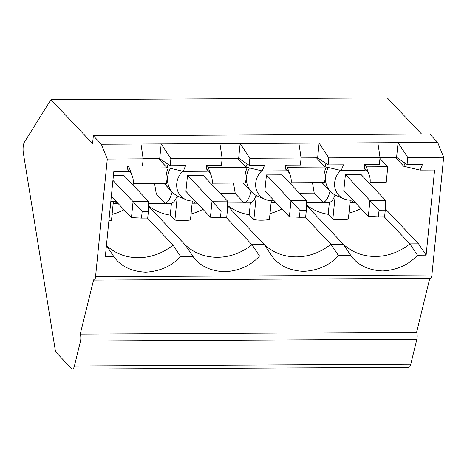 <?xml version="1.0" encoding="UTF-8"?>
<svg xmlns="http://www.w3.org/2000/svg" width="467" height="467" viewBox="0 0 467 467"><rect width="100%" height="100%" fill="white"/><g stroke="black" fill="none" stroke-linecap="round" stroke-linejoin="round"><path stroke-width="0.7" d="M148.5 206.186L185.376 245.052L192.918 256.377L180.571 256.441L173.029 245.117C162.609 253.33 151.092 257.527 138.483 257.72C125.897 257.65 115.209 253.569 106.412 245.467L113.96 256.792L105.297 256.832L113.79 171.728L128.25 171.652L127.065 165.948L142.47 165.867L143.171 158.856L107.293 159.043L95.542 276.733A4.909 1.541 89.7 0 1 94.1 280.095A4.909 1.541 89.7 0 1 93.61 279.844L80.225 334.127A4.909 1.541 89.7 0 1 80.511 341.027L74.411 365.994A8.184 2.574 89.7 0 1 72.414 369.093A8.184 2.574 89.7 0 1 71.597 368.673L55.532 351.744L23.35 153.071A8.184 2.574 89.7 0 1 24.447 142.079L50.938 99.669L92.577 143.556L93.353 135.786L101.345 144.215L107.293 159.043M94.1 280.095L430.457 278.332A4.909 1.541 -90.3 0 0 431.905 274.97L443.65 157.28L437.702 142.453L429.71 134.023L93.353 135.786M306.422 205.357L343.298 244.223L350.84 255.548C357.588 265.058 368.171 270.2 382.59 270.965C397.172 270.049 408.794 264.789 417.451 255.198L426.114 255.151L434.608 170.046L420.148 170.122L422.477 164.396L407.078 164.477L407.779 157.467L443.65 157.28M350.84 255.548L338.493 255.612L330.951 244.288L343.298 244.223C352.089 252.326 362.777 256.412 375.363 256.476C387.972 256.29 399.489 252.087 409.909 243.879L417.451 255.198M227.458 205.772L264.334 244.638L271.876 255.963C278.63 265.472 289.213 270.609 303.632 271.38C318.214 270.457 329.836 265.203 338.493 255.612M271.876 255.963L259.535 256.027L251.993 244.702C241.567 252.916 230.05 257.119 217.441 257.305C204.855 257.241 194.167 253.155 185.376 245.052L173.029 245.117L147.362 218.06M192.918 256.377C199.672 265.886 210.255 271.023 224.668 271.788C239.256 270.872 250.872 265.618 259.535 256.027M113.96 256.792C120.708 266.301 131.291 271.438 145.71 272.203C160.292 271.286 171.914 266.032 180.571 256.441M111.333 196.385L131.466 217.61L133.06 201.61L142.166 211.411L141.501 218.095L147.718 218.06L148.383 211.382L142.166 211.411M131.466 217.61L141.501 218.095M183.268 171.366L207.214 171.237L206.023 165.534L221.434 165.452L222.134 158.441L170.893 158.71L170.198 165.721L185.597 165.639L183.268 171.366L166.906 167.519L168.184 164.366M113.166 203.612L118.163 203.583M124.012 209.747A53.536 48.2 -43.5 0 1 112.092 214.371M426.114 255.151L418.572 243.832L409.909 243.879L384.242 216.822M306.434 204.89A53.536 48.2 -43.5 0 0 328.173 214.306L329.352 202.48L323.135 202.509A32.743 10.286 -90.3 0 0 330.07 191.108L330.116 191.108M306.486 202.596L323.135 202.509L314.209 193.105L299.394 193.18M328.173 214.306L332.831 219.221A53.536 48.2 136.5 0 0 348.37 219.14L350.262 200.185M360.892 208.51A53.536 48.2 -43.5 0 1 348.972 213.127M262.226 170.951L286.172 170.823L284.981 165.12L300.392 165.038L301.092 158.027L249.857 158.295L249.156 165.306L264.555 165.225L262.226 170.951L245.864 167.104L247.148 163.952M192.124 203.198L197.121 203.168M202.97 209.339A53.536 48.2 -43.5 0 1 191.05 213.956M129.353 168.091L168.377 167.863M168.4 167.887A22.101 19.9 136.5 0 0 166.135 175.662A22.101 19.9 136.5 0 0 166.853 183.42L133.235 183.601M194.932 200.868A18.662 16.806 -43.5 0 1 186.041 199.695L178.598 196.508A22.101 19.9 -43.5 0 1 172.556 192.316A22.101 19.9 -43.5 0 1 167.606 177.215A22.101 19.9 -43.5 0 1 170.449 168.348M207.29 165.528A22.101 19.9 -43.5 0 1 208.492 168.149L211.282 175.744A18.662 16.806 -43.5 0 1 211.983 184.687M186.041 199.695A18.662 16.806 -43.5 0 1 176.754 183.403A18.662 16.806 -43.5 0 1 182.772 171.249M207.126 169.597A18.662 16.806 -43.5 0 1 211.282 175.744M193.192 203.192A32.743 10.286 -90.3 0 0 195.62 201.592M220.459 217.68L210.424 217.196L185.901 191.347L187.5 175.347L203.046 175.265L227.569 201.114L227.341 210.967L221.125 211.002L220.459 217.68L226.676 217.645L227.341 210.967M328.815 157.881L328.114 164.892L343.519 164.81L341.19 170.537L365.136 170.408L363.945 164.705L379.356 164.623L380.05 157.613L328.815 157.881L319.107 143.071L377.861 142.762L380.05 157.613M127.678 165.943L128.25 171.652M341.19 170.537L324.828 166.69L326.106 163.538M364.558 164.699L365.136 170.408M249.857 158.295L240.149 143.486L298.903 143.176L301.092 158.027M420.148 170.122L403.786 166.275L405.07 163.123M285.594 165.114L286.172 170.823M256.109 195.399A32.743 10.286 89.7 0 1 250.388 202.894L249.209 214.721A53.536 48.2 -43.5 0 1 227.47 205.305M227.522 203.011L244.171 202.923A32.743 10.286 -90.3 0 0 251.112 191.523L251.153 191.523M220.43 193.595L235.245 193.513L244.171 202.923L250.388 202.894M170.893 158.71L161.185 143.9L219.939 143.591L222.134 158.441M206.636 165.528L207.214 171.237M177.145 195.813A32.743 10.286 89.7 0 1 171.43 203.303L170.251 215.135A53.536 48.2 -43.5 0 1 148.512 205.719M148.564 203.425L165.213 203.338A32.743 10.286 -90.3 0 0 172.148 191.937L172.195 191.937M141.472 194.009L156.287 193.928L165.213 203.338L171.43 203.303M249.156 165.306L238.672 158.243L222.117 158.331M170.251 215.135L174.909 220.045A53.536 48.2 136.5 0 0 190.454 219.963L192.346 201.014M226.32 217.651L251.993 244.702L264.334 244.638C273.125 252.74 283.819 256.827 296.405 256.891C309.014 256.704 320.525 252.501 330.951 244.288L305.284 217.237M249.209 214.721L253.867 219.63A53.536 48.2 136.5 0 0 269.412 219.554L271.304 200.6M281.928 208.924A53.536 48.2 -43.5 0 1 270.014 213.542M233.523 183.076L235.245 193.513M251.112 191.523L243.044 183.023M350.046 202.369L355.043 202.345M418.572 243.832L385.293 208.761M351.114 202.363A32.743 10.286 -90.3 0 0 353.542 200.763M108.904 220.722A53.536 48.2 136.5 0 0 111.49 220.377L113.382 201.429M112.926 180.385L133.06 201.61L148.605 201.528L148.383 211.382M148.605 201.528L124.082 175.68L113.393 175.738M72.414 369.093L408.771 367.331A8.184 2.574 -90.3 0 0 410.767 364.231L416.868 339.264A4.909 1.541 -90.3 0 0 416.587 332.364L429.786 278.338M421.608 134.07L387.301 97.907L50.938 99.669M370.115 182.358L386.232 182.27L387.779 166.737L379.963 158.5M170.198 165.721L159.714 158.657L143.159 158.745M128.168 170.011A18.662 16.806 -43.5 0 1 132.324 176.158A18.662 16.806 -43.5 0 1 133.025 185.101M115.974 201.277A18.662 16.806 -43.5 0 1 110.848 201.201M128.332 165.937A22.101 19.9 -43.5 0 1 129.534 168.564L132.324 176.158M114.228 203.606A32.743 10.286 -90.3 0 0 116.662 202.007M210.424 217.196L212.024 201.195L221.125 211.002M187.5 175.347L212.024 201.195L227.569 201.114M177.32 195.901L174.909 220.045M300.088 210.588L266.459 174.932L264.865 190.933L289.388 216.781L290.982 200.781L306.527 200.699L306.305 210.553L300.088 210.588L299.417 217.266L305.634 217.231L306.305 210.553M289.388 216.781L299.417 217.266M306.527 200.699L282.004 174.851L266.459 174.932M271.088 202.783L276.079 202.76M256.278 195.492L253.867 219.63M328.114 164.892L317.636 157.828L301.075 157.916M273.895 200.454A18.662 16.806 -43.5 0 1 264.999 199.281A18.662 16.806 -43.5 0 1 255.718 182.988A18.662 16.806 -43.5 0 1 261.73 170.834M286.084 169.182A18.662 16.806 -43.5 0 1 290.24 175.329A18.662 16.806 -43.5 0 1 290.947 184.278M264.999 199.281L257.562 196.099A22.101 19.9 -43.5 0 1 251.515 191.902A22.101 19.9 -43.5 0 1 246.564 176.8A22.101 19.9 -43.5 0 1 249.413 167.939M286.253 165.114A22.101 19.9 -43.5 0 1 287.456 167.735L290.24 175.329M208.311 167.676L247.341 167.449M247.364 167.472A22.101 19.9 136.5 0 0 245.093 175.248A22.101 19.9 136.5 0 0 245.811 183.011L212.199 183.187M272.15 202.777A32.743 10.286 -90.3 0 0 274.584 201.178M379.046 210.173L345.422 174.518L343.823 190.518L368.346 216.367L369.946 200.366L385.485 200.285L385.263 210.138L379.046 210.173L378.381 216.851L384.598 216.822L385.263 210.138M368.346 216.367L378.381 216.851M385.485 200.285L360.968 174.436L345.422 174.518M335.067 194.984A32.743 10.286 89.7 0 1 329.352 202.48M335.242 195.078L332.831 219.221M407.078 164.477L396.594 157.414L380.039 157.502M352.854 200.039A18.662 16.806 -43.5 0 1 343.957 198.866A18.662 16.806 -43.5 0 1 334.676 182.574A18.662 16.806 -43.5 0 1 340.694 170.42M365.048 168.774A18.662 16.806 -43.5 0 1 369.204 174.915A18.662 16.806 -43.5 0 1 369.905 183.864M343.957 198.866L336.52 195.685A22.101 19.9 -43.5 0 1 330.473 191.488A22.101 19.9 -43.5 0 1 325.528 176.386A22.101 19.9 -43.5 0 1 328.371 167.525M365.212 164.699A22.101 19.9 -43.5 0 1 366.414 167.32L369.204 174.915M287.275 167.262L326.299 167.034M326.322 167.058A22.101 19.9 136.5 0 0 324.057 174.833A22.101 19.9 136.5 0 0 324.769 182.597L291.157 182.772M366.233 166.853L387.779 166.737M154.559 183.484L156.287 193.928M407.779 157.467L398.071 142.657L437.702 142.453M101.345 144.215L140.981 144.005L143.171 158.856M80.225 334.127L416.587 332.364M312.481 182.661L314.209 193.105M330.07 191.108L322.008 182.609M396.594 157.414L398.071 142.657L377.861 142.762M395.386 157.42L403.786 166.275M158.506 158.663L166.906 167.519M316.428 157.834L324.828 166.69M317.636 157.828L319.107 143.071L298.903 143.176M237.464 158.249L245.864 167.104M172.148 191.937L164.086 183.438M238.672 158.243L240.149 143.486L219.939 143.591M159.714 158.657L161.185 143.9L140.981 144.005M95.542 276.733L431.905 274.97M80.511 341.027L416.868 339.264M74.411 365.994L410.767 364.231M164.127 183.438L172.556 192.316M243.091 183.023L251.515 191.902M322.049 182.609L330.473 191.488"/></g></svg>
